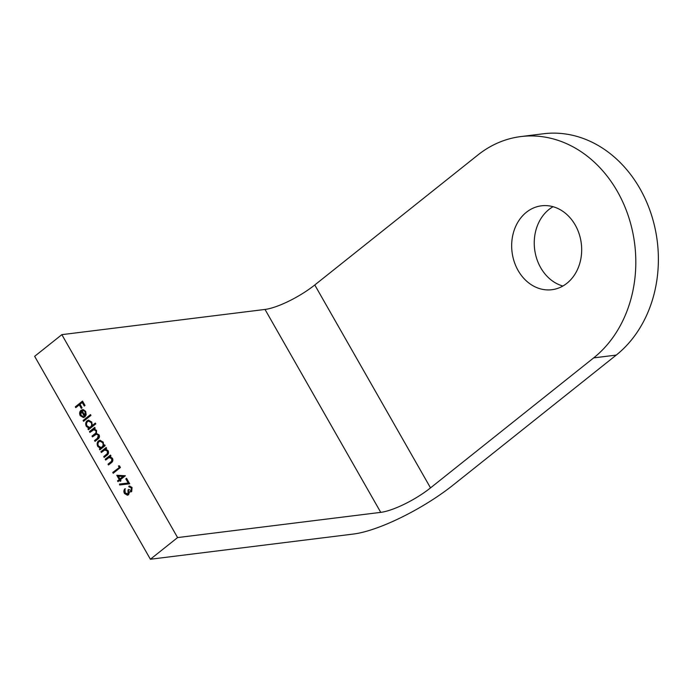 <?xml version="1.0" encoding="UTF-8"?>
<svg xmlns="http://www.w3.org/2000/svg" width="693" height="693" viewBox="0 0 693 693"><rect width="100%" height="100%" fill="white"/><g stroke="black" fill="none" stroke-linecap="round" stroke-linejoin="round"><path stroke-width="1.04" d="M526.42 212.249A42.273 34.884 -97.1 0 0 514.206 261.668A42.273 34.884 -97.1 0 0 551.879 289.717A42.273 34.884 -97.1 0 0 566.926 283.272A42.273 34.884 -97.1 0 0 579.14 233.862A42.273 34.884 -97.1 0 0 541.467 205.812A42.273 34.884 -97.1 0 0 526.42 212.249M553.04 206.705A42.273 34.884 -97.1 0 0 548.995 209.451A42.273 34.884 -97.1 0 0 535.065 252.087A42.273 34.884 -97.1 0 0 562.881 286.027M119.205 467.299L118.425 465.921L119.465 465.861L120.409 467.515L113.21 473.25L112.751 472.444L119.664 467.247L118.893 465.895M105.682 460.057L105.223 459.251L110.482 455.067L110.941 455.864L109.996 456.626L112.457 458.281C113.245 460.265 112.82 461.789 111.183 462.855L108.498 464.986L108.039 464.189L111.66 461.166L111.729 458.653L109.07 457.545L105.682 460.057M109.754 457.415L109.07 457.545M101.369 452.486L100.909 451.68L106.168 447.496L106.627 448.293L105.674 449.055L108.134 450.71C108.931 452.694 108.506 454.218 106.869 455.275L104.184 457.415L103.725 456.618L107.337 453.594L107.406 451.082L104.747 449.974L101.369 452.486M105.431 449.844L104.747 449.974M103.69 445.634L104.66 444.854L105.119 445.66L99.861 449.844L99.402 449.047L100.312 448.319L97.791 446.448C96.751 444.248 97.02 442.385 98.579 440.861L99.957 440.254L103.24 442.134L103.69 445.634L104.782 445.062M83.567 421.283L83.108 420.478L90.488 414.596L90.948 415.402L83.567 421.283M81.41 411.148L80.838 415.081L83.316 416.606L83.42 417.558L80.249 415.696C79.227 413.548 79.496 411.729 81.081 410.247L83.264 409.606L85.698 411.382L86.166 414.838L84.754 417.004L81.41 411.148L85.074 416.718M82.554 409.606L83.264 409.606M61.842 334.65L177.581 537.577L150.39 559.242L34.65 356.323L61.842 334.65L265.012 309.442A40.263 10.256 -29.7 0 0 314.778 284.97L477.927 154.972A120.79 99.662 -97.1 0 1 520.919 136.564A120.79 99.662 -97.1 0 1 617.368 191.424A120.79 99.662 -97.1 0 1 593.667 357.891L430.518 487.889A40.263 10.256 -29.7 0 1 380.752 512.361L265.012 309.442M75.78 407.631L75.32 406.826L82.519 401.091L85.005 405.457L84.269 406.037L82.242 402.486L80.024 404.253L82.051 407.805L81.315 408.394L79.288 404.833L75.78 407.631M92.195 425.589L95.331 423.085L95.79 423.891L88.409 429.773L87.95 428.967L88.86 428.239L86.339 426.368C85.3 424.168 85.568 422.306 87.127 420.781L88.505 420.175L91.797 422.063L92.195 425.589L95.452 423.293M89.917 432.406L89.458 431.609L94.716 427.416L95.175 428.222L94.257 428.95L96.552 430.405L96.466 433.497L99.108 434.883C99.809 436.72 99.394 438.115 97.869 439.085L95.019 441.354L94.56 440.557L97.41 438.279L98.38 435.256L96.44 434.182L92.464 436.885L92.013 436.079L94.681 433.948C95.946 433.272 96.327 432.215 95.825 430.777L93.893 429.703L89.917 432.406M119.187 479.495L116.77 475.251L125.364 475.745L120.383 479.712L120.972 480.743L120.236 481.332L119.646 480.301L117.983 481.626L117.533 480.821L119.638 479.443L117.264 475.277M128.188 483.038L125.814 478.889L126.559 478.3L129.695 483.809L119.638 484.987L119.542 484.043L128.638 482.978L125.814 478.889M131.22 490.765L131.323 488.071L128.69 486.278L129.53 486.036L132.051 487.474L131.679 491.571L129.6 491.709L128.569 494.724L127.391 495.218L124.48 493.477C123.597 491.744 123.735 490.185 124.896 488.799L125.225 492.905L128.049 493.97L127.997 490.003L128.733 489.414L131.22 490.765M129.626 487.023L129.149 487.084M127.564 494.23L128.5 493.91L128.448 489.942L127.997 490.003M177.581 537.577L380.752 512.361M150.39 559.242L353.56 534.026A80.527 20.513 -29.7 0 0 453.092 485.091L616.242 355.085L593.667 357.891M520.919 136.564L543.494 133.758A120.79 99.662 82.9 0 1 639.942 188.626A120.79 99.662 82.9 0 1 616.242 355.085M76.117 407.363L75.32 406.826M75.771 406.774L82.64 401.299M84.598 405.777L82.242 402.486M81.644 408.125L79.288 404.833M83.87 417.507L80.249 415.696M80.7 415.644C79.678 413.487 79.955 411.677 81.531 410.195L81.081 410.247M81.531 410.195L82.788 409.589M84.078 410.585L82.103 410.724L84.936 415.687L85.386 415.627L85.534 411.876L84.078 410.585L82.554 410.663M82.103 410.724L82.978 410.542M85.534 411.876L83.628 410.646M84.936 415.687L85.083 411.937M83.896 421.015L83.108 420.478M83.558 420.426L90.61 414.804M88.739 429.504L87.95 428.967M88.401 428.915L88.86 428.239M89.31 428.187L86.339 426.368M86.79 426.316C85.759 424.116 86.019 422.254 87.578 420.729L87.127 420.781M87.578 420.729L88.739 420.157M89.7 427.33L91.017 426.827C92.23 425.649 92.42 424.22 91.606 422.531L88.877 421.119M90.566 426.879C91.779 425.71 91.97 424.281 91.155 422.583L88.643 421.136L87.578 421.587C86.408 422.773 86.209 424.203 86.997 425.883L89.466 427.364L91.017 426.827M91.606 422.531L91.155 422.583M90.246 432.146L89.458 431.609M89.908 431.548L94.837 427.624M95.348 441.094L94.56 440.557M95.01 440.497L97.86 438.227L98.83 435.195L98.38 435.256M98.83 435.195L96.673 434.164M92.801 436.616L92.013 436.079M92.464 436.027L95.132 433.896C96.396 433.212 96.777 432.155 96.275 430.717L95.825 430.777M96.275 430.717L94.118 429.695M100.19 449.584L99.402 449.047M99.853 448.986L100.312 448.319M100.762 448.267L97.791 446.448M98.241 446.387C97.211 444.187 97.47 442.325 99.03 440.8L98.579 440.861M99.03 440.8L100.19 440.228M101.152 447.401L102.469 446.898C103.681 445.729 103.872 444.3 103.058 442.602L100.329 441.198M102.018 446.959C103.231 445.781 103.422 444.352 102.607 442.662L100.095 441.216L99.03 441.666C97.86 442.853 97.661 444.282 98.449 445.963L100.918 447.444L102.469 446.898M103.058 442.602L102.607 442.662M101.698 452.217L100.909 451.68M101.36 451.628L106.289 447.704M104.513 457.155L103.725 456.618M104.175 456.557L107.337 453.594M107.787 453.543L107.865 451.03L107.406 451.082M107.865 451.03L105.197 449.913M106.02 459.788L105.223 459.251M105.682 459.199L110.603 455.275M108.827 464.726L108.039 464.189M108.489 464.128L111.66 461.166M112.11 461.114L112.179 458.601L111.729 458.653M112.179 458.601L109.52 457.484M113.539 472.981L112.751 472.444M113.202 472.392L119.664 467.247M120.565 481.072L119.646 480.301M118.321 481.358L117.533 480.821M117.983 480.769L119.638 479.443M119.924 478.906L123.501 476.368L118.408 476.247L119.924 478.906L123.051 476.42L118.408 476.247M123.501 476.368L123.051 476.42M129.695 483.801L119.638 484.987M120.088 484.927L120.002 483.991M131.67 490.713L131.774 488.011L131.323 488.071M131.774 488.011L128.69 486.278M129.141 486.217L129.764 486.018M131.003 491.926L129.6 491.709M127.607 495.183L124.48 493.477M124.931 493.416C124.047 491.683 124.186 490.124 125.346 488.747M127.789 494.213L128.5 493.91M430.518 487.889L314.778 284.97M97.86 438.227L97.41 438.279M95.132 433.896L94.681 433.948M106.644 454.591L106.194 454.643M110.967 462.162L110.516 462.214M89.466 427.364L89.925 427.312M88.643 421.136L89.094 421.075M96.44 434.182L96.89 434.121M93.893 429.703L94.343 429.651M100.918 447.444L101.369 447.383M100.095 441.216L100.546 441.155"/></g></svg>
